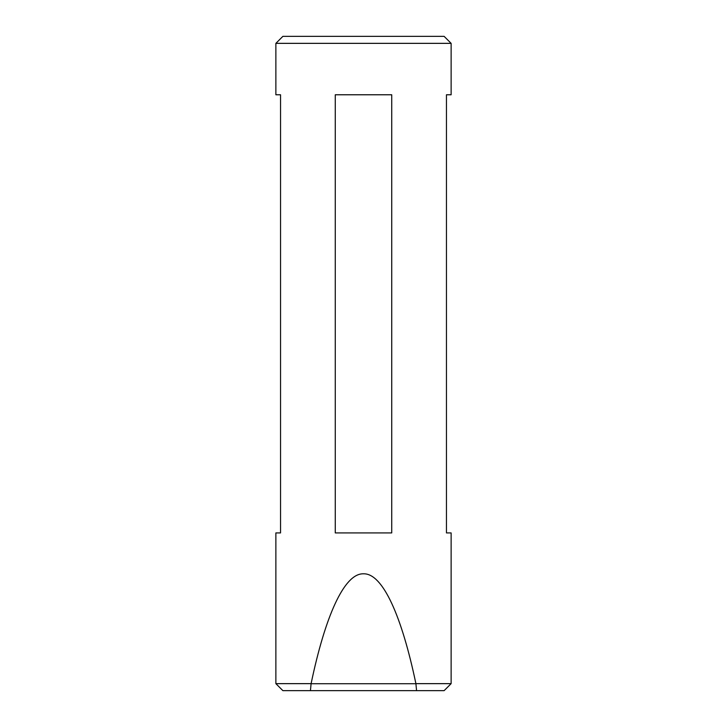 <?xml version="1.0" encoding="UTF-8"?>
<svg xmlns="http://www.w3.org/2000/svg" width="727" height="727" viewBox="0 0 727 727"><rect width="100%" height="100%" fill="white"/><g stroke="black" fill="none" stroke-linecap="round" stroke-linejoin="round"><path stroke-width="1.09" d="M275.869 683.644L311.101 683.644C324.987 617.187 344.016 573.13 363.5 573.812C382.984 573.13 402.013 617.187 415.899 683.644L451.131 683.644L444.115 690.65L282.885 690.65L275.869 683.644L275.869 532.918L280.54 532.918L280.54 94.774L275.869 94.774L275.869 43.356L282.885 36.35L444.115 36.35L451.131 43.356L275.869 43.356M415.899 683.644L416.571 690.65M391.735 94.774L391.735 532.918L335.265 532.918L335.265 94.774L391.735 94.774M451.131 683.644L451.131 532.918L446.46 532.918L446.46 94.774L451.131 94.774L451.131 43.356M310.429 690.65L311.101 683.644M311.22 683.725L415.78 683.725M360.674 690.65L366.326 690.65"/></g></svg>
